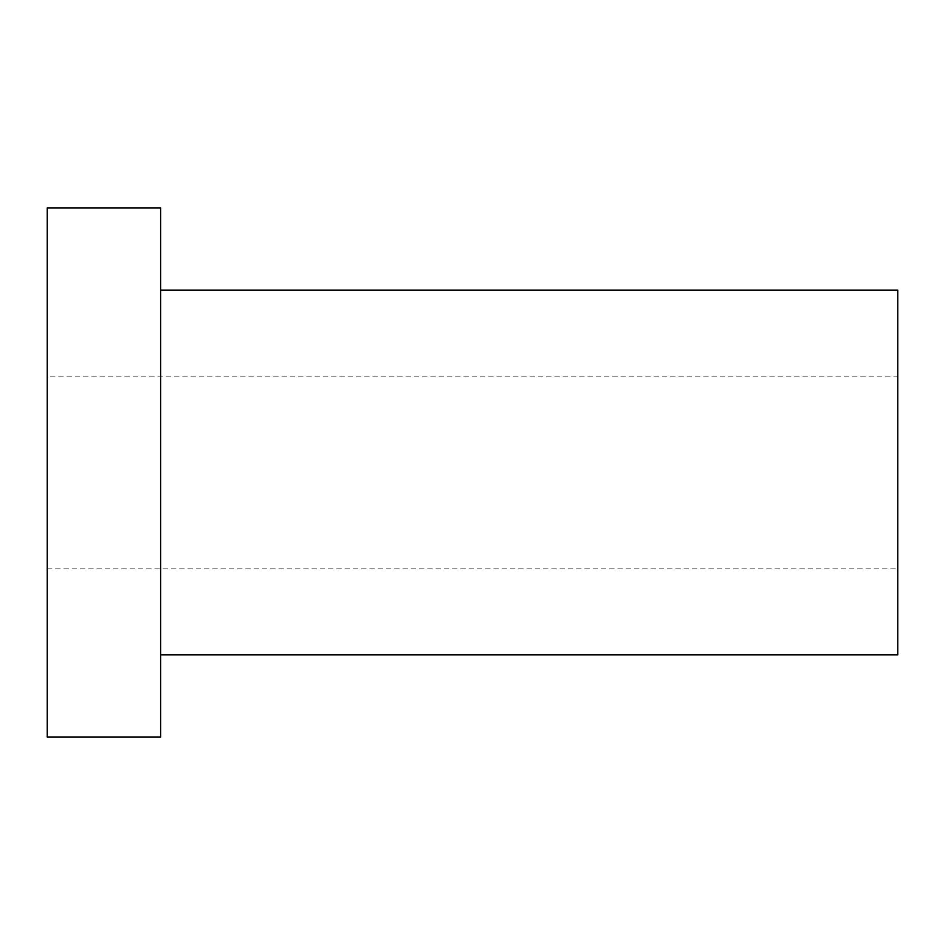 <?xml version="1.0" encoding="UTF-8"?>
<svg xmlns="http://www.w3.org/2000/svg" width="945" height="945" viewBox="0 0 945 945"><rect width="100%" height="100%" fill="white"/><g stroke="black" fill="none" stroke-linecap="round" stroke-linejoin="round"><path stroke-width="0.71" stroke-dasharray="4.72 3.54" d="M160.65 290.115L160.65 654.885L160.65 290.115M47.25 376.11L47.25 568.89L47.25 376.11L897.75 376.11L897.75 568.89L897.75 376.11M47.25 568.89L897.75 568.89M47.25 737.1L47.25 207.9M160.65 737.1L160.65 207.9M897.75 290.115L897.75 654.885"/><path stroke-width="1.42" d="M160.65 654.885L897.75 654.885L897.75 290.115L160.65 290.115M160.65 207.9L160.65 737.1L47.25 737.1L47.25 207.9L160.65 207.9"/></g></svg>
